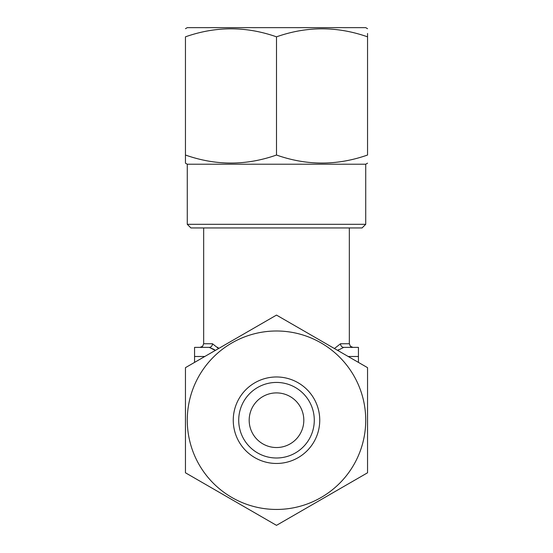 <?xml version="1.0" encoding="UTF-8"?>
<svg xmlns="http://www.w3.org/2000/svg" width="553" height="553" viewBox="0 0 553 553"><rect width="100%" height="100%" fill="white"/><g stroke="black" fill="none" stroke-linecap="round" stroke-linejoin="round"><path stroke-width="0.83" d="M367.545 36.83L367.545 155.034C337.199 165.72 306.846 165.72 276.5 155.034C246.154 165.72 215.808 165.72 185.455 155.034L185.455 36.83C215.801 26.15 246.154 26.15 276.5 36.83C306.846 26.15 337.192 26.15 367.545 36.83L367.545 33.456M185.455 28.701L187.273 27.65L365.727 27.65L367.545 28.701M185.455 155.034L185.455 163.17L187.273 164.22L365.727 164.22L367.545 163.17M185.455 163.17L185.455 158.407M367.545 472.2L367.545 449.713M367.545 447.488L367.545 367.655L358.441 362.402L358.441 356.491L348.217 356.491M367.545 393.328L367.545 384.321M215.331 350.408L209.248 347.381L194.559 347.381L194.559 362.402L185.455 367.655L185.455 392.948M367.545 367.655L276.5 315.092L185.455 367.655L185.455 472.787L276.5 525.35L367.545 472.787L367.545 420.218M185.455 420.218L185.455 472.787L276.5 525.35L367.545 472.787M365.727 420.218A89.227 89.227 0 0 0 231.887 342.95A89.227 89.227 0 0 0 231.887 497.493A89.227 89.227 0 0 0 365.727 420.218M214.578 349.683L209.248 347.381L200.02 347.381L209.248 347.381A3.643 3.2 90 0 0 212.449 343.745L218.587 348.535L217.751 347.256M334.413 348.528L340.551 343.745A3.643 3.2 -90 0 0 343.752 347.381L352.98 347.381L343.752 347.381L337.669 350.408L338.422 349.683M233.255 420.218A43.245 43.245 0 0 1 298.122 382.766A43.245 43.245 0 0 1 298.122 457.67A43.245 43.245 0 0 1 233.255 420.218M365.727 164.22L365.727 224.311L187.273 224.311L187.273 164.22M358.441 347.381L343.752 347.381L358.441 347.381L358.441 356.491M314.284 420.218A37.784 37.784 0 0 1 276.5 458.002A37.784 37.784 0 0 1 238.716 420.218A37.784 37.784 0 0 1 276.5 382.434A37.784 37.784 0 0 1 314.284 420.218M303.811 420.218A27.311 27.311 0 0 1 262.841 443.872A27.311 27.311 0 0 1 262.841 396.563A27.311 27.311 0 0 1 303.811 420.218M276.5 36.83L276.5 155.034M212.449 343.745L203.663 343.745L202.619 346.296L200.02 347.381L194.559 347.381M187.273 224.311L190.916 227.947L362.084 227.947L365.727 224.311M340.551 343.745L349.337 343.745L349.337 227.947M204.797 356.491L194.559 356.491M203.663 343.745L203.663 227.947M349.337 343.745L350.381 346.296L352.98 347.381"/></g></svg>
